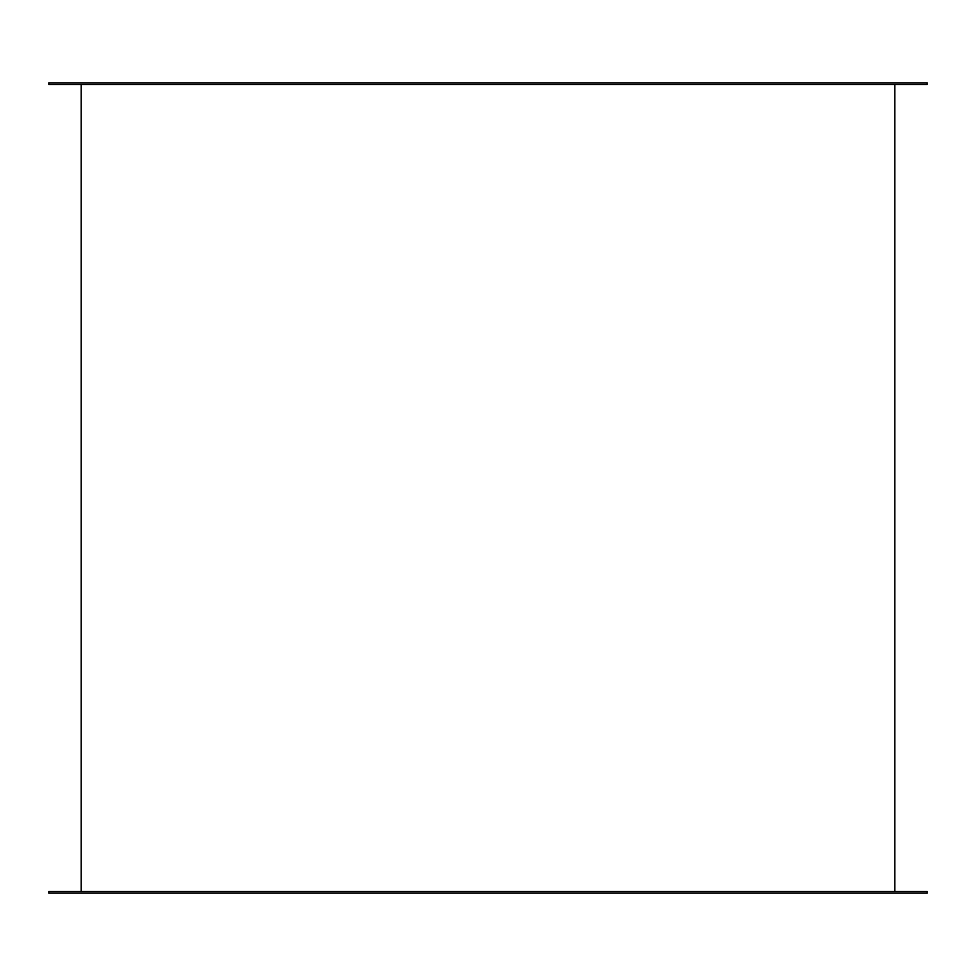 <?xml version="1.0" encoding="UTF-8"?>
<svg xmlns="http://www.w3.org/2000/svg" width="976" height="976" viewBox="0 0 976 976"><rect width="100%" height="100%" fill="white"/><g stroke="black" fill="none" stroke-linecap="round" stroke-linejoin="round"><path stroke-width="1.46" d="M894.785 891.539L894.785 84.461M81.215 891.539L81.215 84.461M927.2 893.162L48.8 893.162L48.8 891.539L927.2 891.539L927.2 893.162M48.8 82.838L927.2 82.838L927.2 84.461L48.8 84.461L48.8 82.838"/></g></svg>
